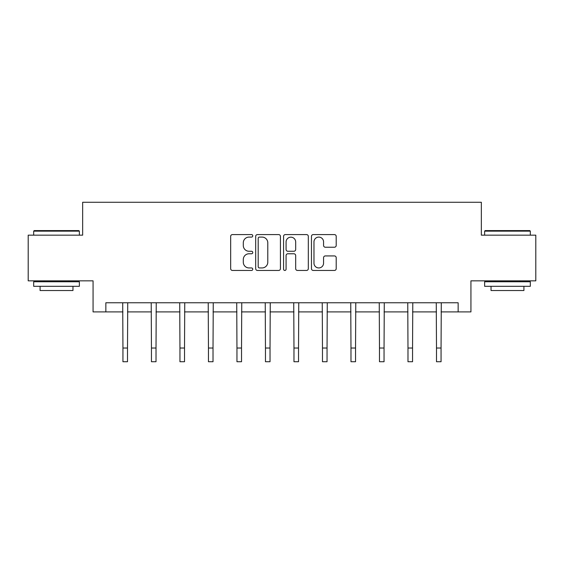<?xml version="1.0" encoding="UTF-8"?>
<svg xmlns="http://www.w3.org/2000/svg" width="564" height="564" viewBox="0 0 564 564"><rect width="100%" height="100%" fill="white"/><g stroke="black" fill="none" stroke-linecap="round" stroke-linejoin="round"><path stroke-width="0.85" d="M252.764 235.837A1.255 1.255 0 0 0 251.509 234.582L232.453 234.582A1.791 1.791 0 0 0 230.662 236.379L230.662 268.661A1.791 1.791 0 0 0 232.453 270.452L251.509 270.452A1.255 1.255 0 0 0 252.764 269.197A1.255 1.255 0 0 0 251.509 267.942L249.041 267.942A5.739 5.739 0 0 1 243.303 262.204L243.303 259.51A5.739 5.739 0 0 1 249.041 253.772L251.509 253.772A1.255 1.255 0 0 0 252.764 252.517A1.255 1.255 0 0 0 251.509 251.262L249.041 251.262A5.739 5.739 0 0 1 243.303 245.523L243.303 242.83A5.739 5.739 0 0 1 249.041 237.091L251.509 237.091A1.255 1.255 0 0 0 252.764 235.837M334.417 247.229A1.791 1.791 0 0 0 336.207 245.432L336.207 236.379A1.791 1.791 0 0 0 334.417 234.582L313.253 234.582A1.791 1.791 0 0 0 311.462 236.379L311.462 268.661A1.791 1.791 0 0 0 313.253 270.452L334.417 270.452A1.791 1.791 0 0 0 336.207 268.661L336.207 257.72A1.791 1.791 0 0 0 334.417 255.929L325.357 255.929A1.791 1.791 0 0 0 323.567 257.72L323.567 263.141A4.801 4.801 0 0 1 318.766 267.942A4.801 4.801 0 0 1 313.972 263.141L313.972 241.893A4.801 4.801 0 0 1 318.766 237.091A4.801 4.801 0 0 1 323.567 241.893L323.567 245.432A1.791 1.791 0 0 0 325.357 247.229L334.417 247.229M105.856 311.899L105.856 302.769L458.144 302.769L458.144 311.899L470.933 311.899L470.933 280.837L535.8 280.837L535.8 235.16L481.346 235.16L481.346 202.272L82.654 202.272L82.654 235.16L28.2 235.16L28.2 280.837L93.067 280.837L93.067 311.899L122.938 311.899M280.428 236.379A1.791 1.791 0 0 0 278.637 234.582L257.473 234.582A1.791 1.791 0 0 0 255.682 236.379L255.682 268.661A1.791 1.791 0 0 0 257.473 270.452L278.637 270.452A1.791 1.791 0 0 0 280.428 268.661L280.428 236.379M285.363 234.582L306.527 234.582A1.791 1.791 0 0 1 308.318 236.379L308.318 268.661A1.791 1.791 0 0 1 306.527 270.452L297.468 270.452A1.791 1.791 0 0 1 295.677 268.661L295.677 255.57A1.791 1.791 0 0 0 293.879 253.772L287.873 253.772A1.791 1.791 0 0 0 286.082 255.57L286.082 269.197A1.255 1.255 0 0 1 284.827 270.452A1.255 1.255 0 0 1 283.572 269.197L283.572 236.379A1.791 1.791 0 0 1 285.363 234.582M127.506 311.899L151.448 311.899M156.017 311.899L179.951 311.899M184.52 311.899L208.454 311.899M213.023 311.899L236.958 311.899M241.526 311.899L265.461 311.899M270.029 311.899L293.971 311.899M298.539 311.899L322.474 311.899M327.042 311.899L350.977 311.899M355.546 311.899L379.48 311.899M384.049 311.899L407.983 311.899M412.552 311.899L436.494 311.899M441.062 311.899L458.144 311.899M259.447 237.091A1.255 1.255 0 0 0 258.192 238.346L258.192 266.687A1.255 1.255 0 0 0 259.447 267.942L262.048 267.942A5.739 5.739 0 0 0 267.787 262.204L267.787 242.83A5.739 5.739 0 0 0 262.048 237.091L259.447 237.091M295.677 241.984A4.801 4.801 0 0 0 290.876 237.183A4.801 4.801 0 0 0 286.082 241.984L286.082 249.471A1.791 1.791 0 0 0 287.873 251.262L293.879 251.262A1.791 1.791 0 0 0 295.677 249.471L295.677 241.984M122.712 302.769L122.938 348.023L127.506 348.023L127.739 302.769M122.938 348.023L122.938 361.728L127.506 361.728L127.506 348.023M34.228 230.591L78.812 230.591L79.362 231.141L33.685 231.141L34.228 230.591M56.52 286.322L33.685 286.322L33.685 281.753L79.362 281.753L79.362 286.322L56.52 286.322M72.968 286.322L72.968 290.523L40.079 290.523L40.079 286.322M485.188 230.591L529.772 230.591L530.315 231.141L484.638 231.141L485.188 230.591M507.48 286.322L484.638 286.322L484.638 281.753L530.315 281.753L530.315 286.322L507.48 286.322M523.921 286.322L523.921 290.523L491.032 290.523L491.032 286.322M151.215 302.769L151.448 348.023L156.017 348.023L156.242 302.769M151.448 348.023L151.448 361.728L156.017 361.728L156.017 348.023M179.719 302.769L179.951 348.023L184.52 348.023L184.752 302.769M179.951 348.023L179.951 361.728L184.52 361.728L184.52 348.023M208.222 302.769L208.454 348.023L213.023 348.023L213.255 302.769M208.454 348.023L208.454 361.728L213.023 361.728L213.023 348.023M236.725 302.769L236.958 348.023L241.526 348.023L241.759 302.769M236.958 348.023L236.958 361.728L241.526 361.728L241.526 348.023M265.235 302.769L265.461 348.023L270.029 348.023L270.262 302.769M265.461 348.023L265.461 361.728L270.029 361.728L270.029 348.023M293.738 302.769L293.971 348.023L298.539 348.023L298.765 302.769M293.971 348.023L293.971 361.728L298.539 361.728L298.539 348.023M322.241 302.769L322.474 348.023L327.042 348.023L327.275 302.769M322.474 348.023L322.474 361.728L327.042 361.728L327.042 348.023M350.745 302.769L350.977 348.023L355.546 348.023L355.778 302.769M350.977 348.023L350.977 361.728L355.546 361.728L355.546 348.023M379.248 302.769L379.48 348.023L384.049 348.023L384.281 302.769M379.48 348.023L379.48 361.728L384.049 361.728L384.049 348.023M407.758 302.769L407.983 348.023L412.552 348.023L412.785 302.769M407.983 348.023L407.983 361.728L412.552 361.728L412.552 348.023M436.261 302.769L436.494 348.023L441.062 348.023L441.288 302.769M436.494 348.023L436.494 361.728L441.062 361.728L441.062 348.023M33.685 235.16L33.685 231.141M44.098 281.753L44.098 280.837M68.949 281.753L68.949 280.837M79.362 235.16L79.362 231.141M484.638 235.16L484.638 231.141M495.051 281.753L495.051 280.837M519.902 281.753L519.902 280.837M530.315 235.16L530.315 231.141"/></g></svg>
